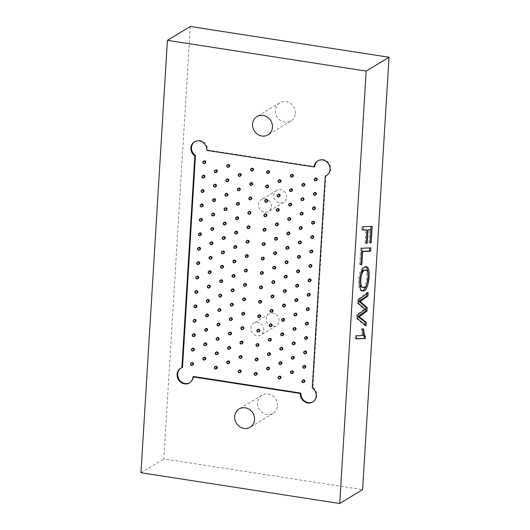 <?xml version="1.0" encoding="UTF-8"?>
<svg xmlns="http://www.w3.org/2000/svg" width="530" height="530" viewBox="0 0 530 530"><rect width="100%" height="100%" fill="white"/><g stroke="black" fill="none" stroke-linecap="round" stroke-linejoin="round"><path stroke-width="0.4" stroke-dasharray="2.65 1.99" d="M263.854 330.077A6.916 6.28 -121.2 0 0 260.634 323.538A6.916 6.28 -121.2 0 0 253.83 323.168A6.916 6.28 -121.2 0 0 250.968 328.083A6.916 6.28 -121.2 0 0 254.181 334.622A6.916 6.28 -121.2 0 0 260.992 334.993A6.916 6.28 -121.2 0 0 263.854 330.077M271.413 206.528A6.916 6.28 -121.2 0 0 268.193 199.995A6.916 6.28 -121.2 0 0 261.389 199.618A6.916 6.28 -121.2 0 0 258.521 204.54A6.916 6.28 -121.2 0 0 261.74 211.073A6.916 6.28 -121.2 0 0 268.544 211.45A6.916 6.28 -121.2 0 0 271.413 206.528M190.283 26.5L163.83 458.914L362.586 489.654M140.967 472.753L163.83 458.914M295.316 113.42A10.66 9.686 -121.2 0 0 290.354 103.337A10.66 9.686 -121.2 0 0 279.853 102.76A10.66 9.686 -121.2 0 0 277.091 116.898A10.66 9.686 -121.2 0 0 290.897 121.006A10.66 9.686 -121.2 0 0 295.316 113.42M277.428 405.814A10.66 9.686 -121.2 0 0 272.466 395.731A10.66 9.686 -121.2 0 0 261.972 395.155A10.66 9.686 -121.2 0 0 259.203 409.292A10.66 9.686 -121.2 0 0 273.016 413.393A10.66 9.686 -121.2 0 0 277.428 405.814M279.098 320.849A6.916 6.28 -121.2 0 0 275.885 314.31A6.916 6.28 -121.2 0 0 269.074 313.939A6.916 6.28 -121.2 0 0 267.286 323.101A6.916 6.28 -121.2 0 0 276.236 325.764A6.916 6.28 -121.2 0 0 279.098 320.849M286.657 197.299A6.916 6.28 -121.2 0 0 283.437 190.767A6.916 6.28 -121.2 0 0 276.633 190.389A6.916 6.28 -121.2 0 0 274.838 199.558A6.916 6.28 -121.2 0 0 283.795 202.221A6.916 6.28 -121.2 0 0 286.657 197.299M366.859 293.587L366.932 292.441L357.465 299.662L357.253 303.167L358.446 303.352M357.465 299.662L358.658 299.848M357.253 303.167L364.09 309.136L365.283 309.321M364.09 309.136L356.544 314.76L357.737 314.946M356.544 314.76L356.326 318.397L357.518 318.583M356.326 318.397L364.905 325.586L366.098 325.771M364.905 325.586L364.951 324.81M366.932 292.441L368.125 292.626M356.286 338.67L355.08 338.723L356.273 338.902M355.08 338.723L355.272 335.623L356.465 335.801M355.272 335.623L363.295 335.51M362.103 335.324L361.341 328.766L362.533 328.951M361.341 328.766L363.56 328.898M362.368 328.713L362.639 330.952M360.89 273.275C359.665 276.733 359.247 280.118 359.651 283.431M362.189 287.333C366.747 289.248 368.867 269.313 364.613 269.909M362.209 290.705L361.599 290.718C356.723 291.606 357.935 269.651 363.242 267.041L365.654 266.742M368.085 274.229L366.839 284.166M361.626 251.366L360.824 264.463M360.639 264.43L359.618 264.483L360.811 264.662M359.618 264.483L360.625 248.066L361.818 248.252M360.625 248.066L370.861 247.874M362.944 229.834L361.738 229.887L362.931 230.073M361.738 229.887L361.937 226.548L363.13 226.734M361.937 226.548L372.179 226.356M370.768 229.709L370.165 242.66M369.98 242.634L368.959 242.667L370.152 242.846M368.959 242.667L369.761 229.556M366.846 229.868L366.217 243.084M366.038 243.058L365.011 243.091L366.203 243.277M365.011 243.091L365.833 229.715M194.768 141.669A8.533 7.751 58.8 0 1 195.073 141.47A8.533 7.751 58.8 0 1 203.467 141.934A8.533 7.751 58.8 0 1 207.435 150.003L206.826 150.368M207.435 150.003L314.767 166.605M318 160.729A8.533 7.751 58.8 0 1 318.298 160.537A8.533 7.751 58.8 0 1 329.349 163.816A8.533 7.751 58.8 0 1 327.136 175.132A8.533 7.751 58.8 0 1 326.825 175.304M325.844 175.741L312.892 387.529L312.283 387.9M312.892 387.529A8.533 7.751 58.8 0 1 313.283 401.634A8.533 7.751 58.8 0 1 312.972 401.806M193.582 376.499A8.533 7.751 58.8 0 1 190.051 382.567A8.533 7.751 58.8 0 1 189.74 382.746M180.915 368.165A8.533 7.751 58.8 0 1 181.22 367.972A8.533 7.751 58.8 0 1 182.506 367.363M269.002 172.985A1.279 1.159 58.8 0 1 267.345 172.495A1.279 1.159 58.8 0 1 267.677 170.799M292.851 176.675A1.279 1.159 58.8 0 1 291.195 176.185A1.279 1.159 58.8 0 1 291.526 174.489M316.702 180.366A1.279 1.159 58.8 0 1 315.045 179.875A1.279 1.159 58.8 0 1 315.377 178.179M268.12 187.401A1.279 1.159 58.8 0 1 266.464 186.911A1.279 1.159 58.8 0 1 266.795 185.208M280.483 182.042A1.279 1.159 58.8 0 1 278.826 181.545A1.279 1.159 58.8 0 1 279.158 179.849M291.97 191.091A1.279 1.159 58.8 0 1 290.314 190.595A1.279 1.159 58.8 0 1 290.645 188.899M304.339 185.725A1.279 1.159 58.8 0 1 302.676 185.235A1.279 1.159 58.8 0 1 303.014 183.539M315.82 194.782A1.279 1.159 58.8 0 1 314.164 194.285A1.279 1.159 58.8 0 1 314.495 192.589M267.239 201.817A1.279 1.159 58.8 0 1 265.583 201.32A1.279 1.159 58.8 0 1 265.914 199.624M279.601 196.451A1.279 1.159 58.8 0 1 277.945 195.961A1.279 1.159 58.8 0 1 278.276 194.265M291.089 205.501A1.279 1.159 58.8 0 1 289.433 205.011A1.279 1.159 58.8 0 1 289.764 203.315M303.452 200.141A1.279 1.159 58.8 0 1 301.795 199.651A1.279 1.159 58.8 0 1 302.127 197.955M314.939 209.191A1.279 1.159 58.8 0 1 313.283 208.701A1.279 1.159 58.8 0 1 313.614 207.005M266.358 216.227A1.279 1.159 58.8 0 1 264.702 215.736A1.279 1.159 58.8 0 1 265.033 214.04M278.72 210.867A1.279 1.159 58.8 0 1 277.064 210.37A1.279 1.159 58.8 0 1 277.395 208.674M290.208 219.917A1.279 1.159 58.8 0 1 288.552 219.427A1.279 1.159 58.8 0 1 288.883 217.731M302.57 214.557A1.279 1.159 58.8 0 1 300.914 214.06A1.279 1.159 58.8 0 1 301.245 212.364M314.058 223.607A1.279 1.159 58.8 0 1 312.402 223.117A1.279 1.159 58.8 0 1 312.733 221.421M265.477 230.643A1.279 1.159 58.8 0 1 263.821 230.152A1.279 1.159 58.8 0 1 264.152 228.45M277.839 225.276A1.279 1.159 58.8 0 1 276.183 224.786A1.279 1.159 58.8 0 1 276.514 223.09M289.327 234.333A1.279 1.159 58.8 0 1 287.671 233.836A1.279 1.159 58.8 0 1 288.002 232.14M301.689 228.967A1.279 1.159 58.8 0 1 300.033 228.476A1.279 1.159 58.8 0 1 300.364 226.78M313.177 238.023A1.279 1.159 58.8 0 1 311.521 237.526A1.279 1.159 58.8 0 1 311.852 235.83M264.596 245.059A1.279 1.159 58.8 0 1 262.933 244.562A1.279 1.159 58.8 0 1 263.271 242.866M276.958 239.692A1.279 1.159 58.8 0 1 275.302 239.202A1.279 1.159 58.8 0 1 275.633 237.506M288.446 248.742A1.279 1.159 58.8 0 1 286.79 248.252A1.279 1.159 58.8 0 1 287.121 246.556M300.808 243.383A1.279 1.159 58.8 0 1 299.152 242.892A1.279 1.159 58.8 0 1 299.483 241.196M312.296 252.432A1.279 1.159 58.8 0 1 310.64 251.942A1.279 1.159 58.8 0 1 310.971 250.246M263.708 259.468A1.279 1.159 58.8 0 1 262.052 258.978A1.279 1.159 58.8 0 1 262.383 257.282M276.077 254.108A1.279 1.159 58.8 0 1 274.421 253.612A1.279 1.159 58.8 0 1 274.752 251.916M287.565 263.158A1.279 1.159 58.8 0 1 285.902 262.668A1.279 1.159 58.8 0 1 286.24 260.972M299.927 257.799A1.279 1.159 58.8 0 1 298.271 257.302A1.279 1.159 58.8 0 1 298.602 255.606M311.415 266.848A1.279 1.159 58.8 0 1 309.758 266.358A1.279 1.159 58.8 0 1 310.09 264.662M262.827 273.884A1.279 1.159 58.8 0 1 261.171 273.387A1.279 1.159 58.8 0 1 261.502 271.691M275.196 268.518A1.279 1.159 58.8 0 1 273.54 268.028A1.279 1.159 58.8 0 1 273.871 266.332M286.684 277.574A1.279 1.159 58.8 0 1 285.021 277.077A1.279 1.159 58.8 0 1 285.359 275.381M299.046 272.208A1.279 1.159 58.8 0 1 297.39 271.718A1.279 1.159 58.8 0 1 297.721 270.022M310.534 281.264A1.279 1.159 58.8 0 1 308.877 280.767A1.279 1.159 58.8 0 1 309.209 279.072M261.946 288.293A1.279 1.159 58.8 0 1 260.29 287.803A1.279 1.159 58.8 0 1 260.621 286.107M274.315 282.934A1.279 1.159 58.8 0 1 272.659 282.444A1.279 1.159 58.8 0 1 272.99 280.748M285.796 291.984A1.279 1.159 58.8 0 1 284.14 291.493A1.279 1.159 58.8 0 1 284.471 289.797M298.165 286.624A1.279 1.159 58.8 0 1 296.508 286.134A1.279 1.159 58.8 0 1 296.84 284.438M309.652 295.674A1.279 1.159 58.8 0 1 307.99 295.183A1.279 1.159 58.8 0 1 308.327 293.488M261.065 302.709A1.279 1.159 58.8 0 1 259.409 302.219A1.279 1.159 58.8 0 1 259.74 300.523M273.434 297.35A1.279 1.159 58.8 0 1 271.777 296.853A1.279 1.159 58.8 0 1 272.109 295.157M284.915 306.4A1.279 1.159 58.8 0 1 283.258 305.909A1.279 1.159 58.8 0 1 283.59 304.213M297.284 301.04A1.279 1.159 58.8 0 1 295.627 300.543A1.279 1.159 58.8 0 1 295.959 298.847M308.765 310.09A1.279 1.159 58.8 0 1 307.108 309.599A1.279 1.159 58.8 0 1 307.44 307.904M260.184 317.125A1.279 1.159 58.8 0 1 258.527 316.629A1.279 1.159 58.8 0 1 258.859 314.933M272.552 311.759A1.279 1.159 58.8 0 1 270.896 311.269A1.279 1.159 58.8 0 1 271.227 309.573M284.034 320.816A1.279 1.159 58.8 0 1 282.377 320.319A1.279 1.159 58.8 0 1 282.709 318.623M296.402 315.449A1.279 1.159 58.8 0 1 294.746 314.959A1.279 1.159 58.8 0 1 295.077 313.263M307.884 324.506A1.279 1.159 58.8 0 1 306.227 324.009A1.279 1.159 58.8 0 1 306.559 322.313M259.302 331.535A1.279 1.159 58.8 0 1 257.646 331.045A1.279 1.159 58.8 0 1 257.977 329.349M271.671 326.175A1.279 1.159 58.8 0 1 270.015 325.685A1.279 1.159 58.8 0 1 270.346 323.989M283.152 335.225A1.279 1.159 58.8 0 1 281.496 334.735A1.279 1.159 58.8 0 1 281.827 333.039M295.521 329.865A1.279 1.159 58.8 0 1 293.865 329.375A1.279 1.159 58.8 0 1 294.196 327.679M307.002 338.915A1.279 1.159 58.8 0 1 305.346 338.425A1.279 1.159 58.8 0 1 305.677 336.729M258.421 345.951A1.279 1.159 58.8 0 1 256.765 345.461A1.279 1.159 58.8 0 1 257.096 343.765M270.79 340.591A1.279 1.159 58.8 0 1 269.134 340.094A1.279 1.159 58.8 0 1 269.465 338.398M282.271 349.641A1.279 1.159 58.8 0 1 280.615 349.151A1.279 1.159 58.8 0 1 280.946 347.455M294.64 344.281A1.279 1.159 58.8 0 1 292.984 343.784A1.279 1.159 58.8 0 1 293.315 342.089M306.121 353.331A1.279 1.159 58.8 0 1 304.465 352.841A1.279 1.159 58.8 0 1 304.796 351.138M257.54 360.367A1.279 1.159 58.8 0 1 255.884 359.87A1.279 1.159 58.8 0 1 256.215 358.174M269.909 355.001A1.279 1.159 58.8 0 1 268.246 354.51A1.279 1.159 58.8 0 1 268.584 352.814M281.39 364.057A1.279 1.159 58.8 0 1 279.734 363.56A1.279 1.159 58.8 0 1 280.065 361.864M293.759 358.691A1.279 1.159 58.8 0 1 292.103 358.2A1.279 1.159 58.8 0 1 292.434 356.505M305.24 367.747A1.279 1.159 58.8 0 1 303.584 367.25A1.279 1.159 58.8 0 1 303.915 365.554M256.659 374.776A1.279 1.159 58.8 0 1 255.003 374.286A1.279 1.159 58.8 0 1 255.334 372.59M269.028 369.417A1.279 1.159 58.8 0 1 267.365 368.926A1.279 1.159 58.8 0 1 267.703 367.23M280.509 378.466A1.279 1.159 58.8 0 1 278.853 377.976A1.279 1.159 58.8 0 1 279.184 376.28M292.878 373.107A1.279 1.159 58.8 0 1 291.222 372.617A1.279 1.159 58.8 0 1 291.553 370.921M304.359 382.156A1.279 1.159 58.8 0 1 302.703 381.666A1.279 1.159 58.8 0 1 303.034 379.97M253.015 170.514A1.279 1.159 58.8 0 1 251.359 170.024A1.279 1.159 58.8 0 1 251.69 168.328M229.165 166.824A1.279 1.159 58.8 0 1 227.509 166.334A1.279 1.159 58.8 0 1 227.84 164.638M205.315 163.134A1.279 1.159 58.8 0 1 203.659 162.644A1.279 1.159 58.8 0 1 203.99 160.948M252.134 184.93A1.279 1.159 58.8 0 1 250.478 184.433A1.279 1.159 58.8 0 1 250.809 182.737M240.653 175.874A1.279 1.159 58.8 0 1 238.997 175.384A1.279 1.159 58.8 0 1 239.328 173.688M228.284 181.24A1.279 1.159 58.8 0 1 226.628 180.743A1.279 1.159 58.8 0 1 226.959 179.047M216.803 172.19A1.279 1.159 58.8 0 1 215.14 171.694A1.279 1.159 58.8 0 1 215.478 169.998M204.434 177.55A1.279 1.159 58.8 0 1 202.778 177.06A1.279 1.159 58.8 0 1 203.109 175.357M251.253 199.34A1.279 1.159 58.8 0 1 249.597 198.849A1.279 1.159 58.8 0 1 249.928 197.153M239.772 190.29A1.279 1.159 58.8 0 1 238.109 189.8A1.279 1.159 58.8 0 1 238.447 188.104M227.403 195.649A1.279 1.159 58.8 0 1 225.747 195.159A1.279 1.159 58.8 0 1 226.078 193.463M215.915 186.6A1.279 1.159 58.8 0 1 214.259 186.109A1.279 1.159 58.8 0 1 214.59 184.413M203.553 191.966A1.279 1.159 58.8 0 1 201.897 191.469A1.279 1.159 58.8 0 1 202.228 189.773M250.372 213.756A1.279 1.159 58.8 0 1 248.716 213.265A1.279 1.159 58.8 0 1 249.047 211.569M238.891 204.706A1.279 1.159 58.8 0 1 237.228 204.209A1.279 1.159 58.8 0 1 237.559 202.513M226.522 210.065A1.279 1.159 58.8 0 1 224.866 209.575A1.279 1.159 58.8 0 1 225.197 207.879M215.034 201.016A1.279 1.159 58.8 0 1 213.378 200.519A1.279 1.159 58.8 0 1 213.709 198.823M202.672 206.375A1.279 1.159 58.8 0 1 201.016 205.885A1.279 1.159 58.8 0 1 201.347 204.189M249.491 228.172A1.279 1.159 58.8 0 1 247.835 227.675A1.279 1.159 58.8 0 1 248.166 225.979M238.003 219.115A1.279 1.159 58.8 0 1 236.347 218.625A1.279 1.159 58.8 0 1 236.678 216.929M225.641 224.481A1.279 1.159 58.8 0 1 223.985 223.985A1.279 1.159 58.8 0 1 224.316 222.289M214.153 215.425A1.279 1.159 58.8 0 1 212.497 214.935A1.279 1.159 58.8 0 1 212.828 213.239M201.791 220.791A1.279 1.159 58.8 0 1 200.135 220.301A1.279 1.159 58.8 0 1 200.466 218.598M248.61 242.581A1.279 1.159 58.8 0 1 246.953 242.091A1.279 1.159 58.8 0 1 247.285 240.395M237.122 233.531A1.279 1.159 58.8 0 1 235.466 233.041A1.279 1.159 58.8 0 1 235.797 231.345M224.76 238.891A1.279 1.159 58.8 0 1 223.103 238.401A1.279 1.159 58.8 0 1 223.435 236.705M213.272 229.841A1.279 1.159 58.8 0 1 211.616 229.351A1.279 1.159 58.8 0 1 211.947 227.655M200.91 235.207A1.279 1.159 58.8 0 1 199.253 234.71A1.279 1.159 58.8 0 1 199.585 233.014M247.729 256.997A1.279 1.159 58.8 0 1 246.072 256.507A1.279 1.159 58.8 0 1 246.404 254.811M236.241 247.947A1.279 1.159 58.8 0 1 234.585 247.45A1.279 1.159 58.8 0 1 234.916 245.754M223.879 253.307A1.279 1.159 58.8 0 1 222.222 252.817A1.279 1.159 58.8 0 1 222.554 251.121M212.391 244.257A1.279 1.159 58.8 0 1 210.735 243.76A1.279 1.159 58.8 0 1 211.066 242.064M200.029 249.617A1.279 1.159 58.8 0 1 198.372 249.126A1.279 1.159 58.8 0 1 198.704 247.43M246.847 271.413A1.279 1.159 58.8 0 1 245.191 270.916A1.279 1.159 58.8 0 1 245.523 269.22M235.36 262.357A1.279 1.159 58.8 0 1 233.703 261.866A1.279 1.159 58.8 0 1 234.035 260.17M222.998 267.723A1.279 1.159 58.8 0 1 221.341 267.226A1.279 1.159 58.8 0 1 221.673 265.53M211.51 258.666A1.279 1.159 58.8 0 1 209.853 258.176A1.279 1.159 58.8 0 1 210.185 256.48M199.148 264.033A1.279 1.159 58.8 0 1 197.485 263.536A1.279 1.159 58.8 0 1 197.823 261.84M245.966 285.822A1.279 1.159 58.8 0 1 244.31 285.332A1.279 1.159 58.8 0 1 244.641 283.636M234.479 276.773A1.279 1.159 58.8 0 1 232.822 276.282A1.279 1.159 58.8 0 1 233.154 274.586M222.116 282.132A1.279 1.159 58.8 0 1 220.453 281.642A1.279 1.159 58.8 0 1 220.791 279.946M210.629 273.082A1.279 1.159 58.8 0 1 208.972 272.592A1.279 1.159 58.8 0 1 209.304 270.896M198.26 278.449A1.279 1.159 58.8 0 1 196.603 277.952A1.279 1.159 58.8 0 1 196.935 276.256M245.085 300.238A1.279 1.159 58.8 0 1 243.429 299.748A1.279 1.159 58.8 0 1 243.76 298.052M233.597 291.189A1.279 1.159 58.8 0 1 231.941 290.692A1.279 1.159 58.8 0 1 232.273 288.996M221.235 296.548A1.279 1.159 58.8 0 1 219.572 296.058A1.279 1.159 58.8 0 1 219.904 294.362M209.748 287.498A1.279 1.159 58.8 0 1 208.091 287.002A1.279 1.159 58.8 0 1 208.423 285.306M197.379 292.858A1.279 1.159 58.8 0 1 195.722 292.368A1.279 1.159 58.8 0 1 196.054 290.672M244.204 314.654A1.279 1.159 58.8 0 1 242.541 314.157A1.279 1.159 58.8 0 1 242.879 312.462M232.716 305.598A1.279 1.159 58.8 0 1 231.06 305.108A1.279 1.159 58.8 0 1 231.391 303.412M220.347 310.964A1.279 1.159 58.8 0 1 218.691 310.467A1.279 1.159 58.8 0 1 219.023 308.771M208.866 301.908A1.279 1.159 58.8 0 1 207.21 301.418A1.279 1.159 58.8 0 1 207.541 299.722M196.498 307.274A1.279 1.159 58.8 0 1 194.841 306.777A1.279 1.159 58.8 0 1 195.173 305.081M243.316 329.064A1.279 1.159 58.8 0 1 241.66 328.573A1.279 1.159 58.8 0 1 241.991 326.877M231.835 320.014A1.279 1.159 58.8 0 1 230.179 319.524A1.279 1.159 58.8 0 1 230.51 317.828M219.466 325.374A1.279 1.159 58.8 0 1 217.81 324.883A1.279 1.159 58.8 0 1 218.141 323.187M207.985 316.324A1.279 1.159 58.8 0 1 206.329 315.834A1.279 1.159 58.8 0 1 206.66 314.138M195.616 321.683A1.279 1.159 58.8 0 1 193.96 321.193A1.279 1.159 58.8 0 1 194.291 319.497M242.435 343.48A1.279 1.159 58.8 0 1 240.779 342.99A1.279 1.159 58.8 0 1 241.11 341.287M230.954 334.43A1.279 1.159 58.8 0 1 229.298 333.933A1.279 1.159 58.8 0 1 229.629 332.237M218.585 339.79A1.279 1.159 58.8 0 1 216.929 339.299A1.279 1.159 58.8 0 1 217.26 337.603M207.104 330.74A1.279 1.159 58.8 0 1 205.448 330.243A1.279 1.159 58.8 0 1 205.779 328.547M194.735 336.099A1.279 1.159 58.8 0 1 193.079 335.609A1.279 1.159 58.8 0 1 193.41 333.913M241.554 357.896A1.279 1.159 58.8 0 1 239.898 357.399A1.279 1.159 58.8 0 1 240.229 355.703M230.073 348.839A1.279 1.159 58.8 0 1 228.417 348.349A1.279 1.159 58.8 0 1 228.748 346.653M217.704 354.206A1.279 1.159 58.8 0 1 216.048 353.709A1.279 1.159 58.8 0 1 216.379 352.013M206.223 345.149A1.279 1.159 58.8 0 1 204.567 344.659A1.279 1.159 58.8 0 1 204.898 342.963M193.854 350.516A1.279 1.159 58.8 0 1 192.198 350.019A1.279 1.159 58.8 0 1 192.529 348.323M240.673 372.305A1.279 1.159 58.8 0 1 239.017 371.815A1.279 1.159 58.8 0 1 239.348 370.119M229.192 363.255A1.279 1.159 58.8 0 1 227.536 362.765A1.279 1.159 58.8 0 1 227.867 361.069M216.823 368.615A1.279 1.159 58.8 0 1 215.167 368.125A1.279 1.159 58.8 0 1 215.498 366.429M205.342 359.565A1.279 1.159 58.8 0 1 203.686 359.075A1.279 1.159 58.8 0 1 204.017 357.379M192.973 364.925A1.279 1.159 58.8 0 1 191.317 364.435A1.279 1.159 58.8 0 1 191.648 362.739M269.074 313.939L253.83 323.168M276.236 325.764L260.992 334.993M276.633 190.389L261.389 199.618M283.795 202.221L268.544 211.45M261.972 395.155L239.103 408.994M273.016 413.393L250.147 427.24M279.853 102.76L256.984 116.607M290.897 121.006L268.028 134.845M365.077 266.55L366.27 266.736M361.599 290.718L362.792 290.904M318.298 160.537L317.689 160.901M327.136 175.132L326.526 175.496M313.283 401.634L312.667 401.998M181.22 367.972L180.604 368.343M190.051 382.567L189.442 382.938M195.073 141.47L194.464 141.841"/><path stroke-width="0.79" d="M361.831 264.616L360.811 264.662L361.818 248.252L370.861 247.874L370.656 251.207L362.633 251.558L361.831 264.616L360.824 264.463M339.717 503.5L362.586 489.654L389.033 57.247L190.283 26.5L167.414 40.346L140.967 472.753L339.717 503.5L366.17 71.086L389.033 57.247M358.446 303.352L365.283 309.321L357.737 314.946L357.518 318.583L366.098 325.771L366.309 322.313L359.188 316.841L366.999 311.057L367.21 307.619L360.208 301.524L367.913 296.078L368.125 292.626L358.658 299.848L358.446 303.352M365.342 338.511L356.273 338.902L356.465 335.801L363.295 335.51L362.533 328.951L363.56 328.898C363.865 332.409 364.494 335.006 365.455 336.702L365.342 338.511L356.286 338.67M364.435 267.226L366.27 266.736C371.735 266.199 368.953 292.878 362.792 290.904C357.916 291.791 359.128 269.836 364.435 267.226M367.025 229.901L362.931 230.073L363.13 226.734L372.179 226.356L371.172 242.819L370.152 242.846L370.954 229.742L368.045 229.861L367.23 243.244L366.203 243.277L367.025 229.901L362.944 229.834M366.17 71.086L167.414 40.346M194.848 155.939A8.533 7.751 58.8 0 1 194.464 141.841A8.533 7.751 58.8 0 1 202.857 142.305A8.533 7.751 58.8 0 1 206.826 150.368L314.157 166.97A8.533 7.751 58.8 0 1 317.689 160.901A8.533 7.751 58.8 0 1 328.739 164.187A8.533 7.751 58.8 0 1 326.526 175.496A8.533 7.751 58.8 0 1 325.235 176.112L312.283 387.9A8.533 7.751 58.8 0 1 312.667 401.998A8.533 7.751 58.8 0 1 304.273 401.541A8.533 7.751 58.8 0 1 300.305 393.472L192.973 376.87A8.533 7.751 58.8 0 1 189.442 382.938A8.533 7.751 58.8 0 1 178.398 379.652A8.533 7.751 58.8 0 1 180.604 368.343A8.533 7.751 58.8 0 1 181.896 367.734L194.848 155.939L195.457 155.575A8.533 7.751 58.8 0 1 194.768 141.669M261.88 136.018A10.66 9.686 -121.2 0 0 268.028 134.845A10.66 9.686 -121.2 0 0 272.447 127.26A10.66 9.686 -121.2 0 0 267.484 117.183A10.66 9.686 -121.2 0 0 256.984 116.607A10.66 9.686 -121.2 0 0 252.889 127.558A10.66 9.686 -121.2 0 0 261.88 136.018M243.992 428.412A10.66 9.686 -121.2 0 0 250.147 427.24A10.66 9.686 -121.2 0 0 254.559 419.654A10.66 9.686 -121.2 0 0 249.597 409.577A10.66 9.686 -121.2 0 0 239.103 408.994A10.66 9.686 -121.2 0 0 235.009 419.952A10.66 9.686 -121.2 0 0 243.992 428.412M364.951 324.81L365.117 322.127L366.309 322.313M365.117 322.127L357.995 316.655L359.188 316.841M357.995 316.655L365.806 310.871L366.999 311.057M365.806 310.871L366.018 307.44L367.21 307.619M366.018 307.44L359.015 301.338L360.208 301.524M359.015 301.338L366.72 295.892L367.913 296.078M366.72 295.892L366.859 293.587M362.639 330.952L363.726 335.596L364.262 336.523L365.455 336.702M364.262 336.523L364.15 338.325M365.806 270.095L364.17 270.532C360.102 272.705 359.565 288.684 363.255 287.505C367.853 289.771 370.125 269.538 365.806 270.095L362.977 270.346L360.89 273.275M359.651 283.431C360.055 285.849 360.857 287.147 362.063 287.32L362.189 287.333M365.654 266.742C367.091 267.564 367.9 270.061 368.085 274.229M366.839 284.166C365.654 288.075 364.11 290.255 362.209 290.705M369.655 247.921L369.463 251.021L370.656 251.207M369.463 251.021L361.626 251.366M361.626 251.406L362.633 251.558M370.974 226.409L370.768 229.709M370.165 242.66L371.172 242.819M368.045 229.861L370.954 229.742M366.217 243.084L367.23 243.244M318 160.729A8.533 7.751 58.8 0 0 314.767 166.605L314.157 166.97M326.825 175.304A8.533 7.751 58.8 0 1 325.844 175.741L325.235 176.112M312.972 401.806A8.533 7.751 58.8 0 1 304.724 401.058A8.533 7.751 58.8 0 1 300.914 393.101L300.305 393.472M300.914 393.101L193.582 376.499L192.973 376.87M195.457 155.575L182.506 367.363L181.896 367.734M189.74 382.746A8.533 7.751 58.8 0 1 179.007 379.288A8.533 7.751 58.8 0 1 180.915 368.165M267.067 171.17L267.677 170.799A1.279 1.159 58.8 0 1 269.492 171.674A1.279 1.159 58.8 0 1 269.002 172.985L268.392 173.356A1.279 1.159 58.8 0 1 266.736 172.866A1.279 1.159 58.8 0 1 267.802 171.024A1.279 1.159 58.8 0 1 268.392 173.356M290.917 174.854L291.526 174.489A1.279 1.159 58.8 0 1 293.342 175.364A1.279 1.159 58.8 0 1 292.851 176.675L292.242 177.047A1.279 1.159 58.8 0 1 290.586 176.55A1.279 1.159 58.8 0 1 291.652 174.715A1.279 1.159 58.8 0 1 292.242 177.047M314.767 178.544L315.377 178.179A1.279 1.159 58.8 0 1 317.192 179.054A1.279 1.159 58.8 0 1 316.702 180.366L316.092 180.737A1.279 1.159 58.8 0 1 314.436 180.24A1.279 1.159 58.8 0 1 315.502 178.405A1.279 1.159 58.8 0 1 316.092 180.737M266.186 185.579L266.795 185.208A1.279 1.159 58.8 0 1 268.611 186.083A1.279 1.159 58.8 0 1 268.12 187.401L267.511 187.772A1.279 1.159 58.8 0 1 265.855 187.275A1.279 1.159 58.8 0 1 266.921 185.44A1.279 1.159 58.8 0 1 267.511 187.772M278.548 180.22L279.158 179.849A1.279 1.159 58.8 0 1 280.979 180.723A1.279 1.159 58.8 0 1 280.483 182.042L279.873 182.406A1.279 1.159 58.8 0 1 278.217 181.916A1.279 1.159 58.8 0 1 279.29 180.081A1.279 1.159 58.8 0 1 279.873 182.406M290.036 189.27L290.645 188.899A1.279 1.159 58.8 0 1 292.461 189.773A1.279 1.159 58.8 0 1 291.97 191.091L291.361 191.463A1.279 1.159 58.8 0 1 289.705 190.966A1.279 1.159 58.8 0 1 290.771 189.131A1.279 1.159 58.8 0 1 291.361 191.463M302.398 183.91L303.014 183.539A1.279 1.159 58.8 0 1 304.829 184.413A1.279 1.159 58.8 0 1 304.339 185.725L303.723 186.096A1.279 1.159 58.8 0 1 302.067 185.606A1.279 1.159 58.8 0 1 303.14 183.764A1.279 1.159 58.8 0 1 303.723 186.096M313.886 192.96L314.495 192.589A1.279 1.159 58.8 0 1 316.311 193.463A1.279 1.159 58.8 0 1 315.82 194.782L315.211 195.146A1.279 1.159 58.8 0 1 313.555 194.656A1.279 1.159 58.8 0 1 314.621 192.821A1.279 1.159 58.8 0 1 315.211 195.146M265.305 199.995L265.914 199.624A1.279 1.159 58.8 0 1 267.729 200.499A1.279 1.159 58.8 0 1 267.239 201.817L266.63 202.182A1.279 1.159 58.8 0 1 264.974 201.691A1.279 1.159 58.8 0 1 266.04 199.856A1.279 1.159 58.8 0 1 266.63 202.182M277.667 194.629L278.276 194.265A1.279 1.159 58.8 0 1 280.098 195.139A1.279 1.159 58.8 0 1 279.601 196.451L278.992 196.822A1.279 1.159 58.8 0 1 277.336 196.332A1.279 1.159 58.8 0 1 278.409 194.49A1.279 1.159 58.8 0 1 278.992 196.822M289.155 203.686L289.764 203.315A1.279 1.159 58.8 0 1 291.579 204.189A1.279 1.159 58.8 0 1 291.089 205.501L290.48 205.872A1.279 1.159 58.8 0 1 288.823 205.382A1.279 1.159 58.8 0 1 289.89 203.54A1.279 1.159 58.8 0 1 290.48 205.872M301.517 198.319L302.127 197.955A1.279 1.159 58.8 0 1 303.948 198.829A1.279 1.159 58.8 0 1 303.452 200.141L302.842 200.512A1.279 1.159 58.8 0 1 301.186 200.015A1.279 1.159 58.8 0 1 302.259 198.18A1.279 1.159 58.8 0 1 302.842 200.512M313.005 207.376L313.614 207.005A1.279 1.159 58.8 0 1 315.43 207.879A1.279 1.159 58.8 0 1 314.939 209.191L314.33 209.562A1.279 1.159 58.8 0 1 312.673 209.072A1.279 1.159 58.8 0 1 313.74 207.23A1.279 1.159 58.8 0 1 314.33 209.562M264.424 214.405L265.033 214.04A1.279 1.159 58.8 0 1 266.848 214.915A1.279 1.159 58.8 0 1 266.358 216.227L265.749 216.598A1.279 1.159 58.8 0 1 264.092 216.107A1.279 1.159 58.8 0 1 265.159 214.266A1.279 1.159 58.8 0 1 265.749 216.598M276.786 209.045L277.395 208.674A1.279 1.159 58.8 0 1 279.211 209.549A1.279 1.159 58.8 0 1 278.72 210.867L278.111 211.238A1.279 1.159 58.8 0 1 276.455 210.741A1.279 1.159 58.8 0 1 277.528 208.906A1.279 1.159 58.8 0 1 278.111 211.238M288.274 218.095L288.883 217.731A1.279 1.159 58.8 0 1 290.698 218.605A1.279 1.159 58.8 0 1 290.208 219.917L289.599 220.288A1.279 1.159 58.8 0 1 287.942 219.791A1.279 1.159 58.8 0 1 289.009 217.956A1.279 1.159 58.8 0 1 289.599 220.288M300.636 212.735L301.245 212.364A1.279 1.159 58.8 0 1 303.067 213.239A1.279 1.159 58.8 0 1 302.57 214.557L301.961 214.922A1.279 1.159 58.8 0 1 300.305 214.431A1.279 1.159 58.8 0 1 301.378 212.596A1.279 1.159 58.8 0 1 301.961 214.922M312.124 221.785L312.733 221.421A1.279 1.159 58.8 0 1 314.548 222.295A1.279 1.159 58.8 0 1 314.058 223.607L313.449 223.978A1.279 1.159 58.8 0 1 311.792 223.481A1.279 1.159 58.8 0 1 312.859 221.646A1.279 1.159 58.8 0 1 313.449 223.978M263.543 228.821L264.152 228.45A1.279 1.159 58.8 0 1 265.967 229.324A1.279 1.159 58.8 0 1 265.477 230.643L264.868 231.014A1.279 1.159 58.8 0 1 263.205 230.517A1.279 1.159 58.8 0 1 264.278 228.682A1.279 1.159 58.8 0 1 264.868 231.014M275.905 223.461L276.514 223.09A1.279 1.159 58.8 0 1 278.329 223.965A1.279 1.159 58.8 0 1 277.839 225.276L277.23 225.648A1.279 1.159 58.8 0 1 275.573 225.157A1.279 1.159 58.8 0 1 276.647 223.315A1.279 1.159 58.8 0 1 277.23 225.648M287.392 232.511L288.002 232.14A1.279 1.159 58.8 0 1 289.817 233.014A1.279 1.159 58.8 0 1 289.327 234.333L288.717 234.697A1.279 1.159 58.8 0 1 287.061 234.207A1.279 1.159 58.8 0 1 288.128 232.372A1.279 1.159 58.8 0 1 288.717 234.697M299.755 227.151L300.364 226.78A1.279 1.159 58.8 0 1 302.186 227.655A1.279 1.159 58.8 0 1 301.689 228.967L301.08 229.338A1.279 1.159 58.8 0 1 299.423 228.847A1.279 1.159 58.8 0 1 300.497 227.006A1.279 1.159 58.8 0 1 301.08 229.338M311.243 236.201L311.852 235.83A1.279 1.159 58.8 0 1 313.667 236.705A1.279 1.159 58.8 0 1 313.177 238.023L312.567 238.387A1.279 1.159 58.8 0 1 310.911 237.897A1.279 1.159 58.8 0 1 311.978 236.062A1.279 1.159 58.8 0 1 312.567 238.387M262.655 243.237L263.271 242.866A1.279 1.159 58.8 0 1 265.086 243.74A1.279 1.159 58.8 0 1 264.596 245.059L263.986 245.423A1.279 1.159 58.8 0 1 262.323 244.933A1.279 1.159 58.8 0 1 263.397 243.098A1.279 1.159 58.8 0 1 263.986 245.423M275.024 237.871L275.633 237.506A1.279 1.159 58.8 0 1 277.448 238.381A1.279 1.159 58.8 0 1 276.958 239.692L276.349 240.064A1.279 1.159 58.8 0 1 274.692 239.567A1.279 1.159 58.8 0 1 275.759 237.731A1.279 1.159 58.8 0 1 276.349 240.064M286.511 246.927L287.121 246.556A1.279 1.159 58.8 0 1 288.936 247.43A1.279 1.159 58.8 0 1 288.446 248.742L287.836 249.113A1.279 1.159 58.8 0 1 286.18 248.623A1.279 1.159 58.8 0 1 287.247 246.781A1.279 1.159 58.8 0 1 287.836 249.113M298.874 241.561L299.483 241.196A1.279 1.159 58.8 0 1 301.298 242.071A1.279 1.159 58.8 0 1 300.808 243.383L300.199 243.754A1.279 1.159 58.8 0 1 298.542 243.257A1.279 1.159 58.8 0 1 299.616 241.422A1.279 1.159 58.8 0 1 300.199 243.754M310.361 250.617L310.971 250.246A1.279 1.159 58.8 0 1 312.786 251.121A1.279 1.159 58.8 0 1 312.296 252.432L311.686 252.803A1.279 1.159 58.8 0 1 310.03 252.313A1.279 1.159 58.8 0 1 311.097 250.471A1.279 1.159 58.8 0 1 311.686 252.803M261.774 257.646L262.383 257.282A1.279 1.159 58.8 0 1 264.205 258.156A1.279 1.159 58.8 0 1 263.708 259.468L263.099 259.839A1.279 1.159 58.8 0 1 261.442 259.349A1.279 1.159 58.8 0 1 262.516 257.507A1.279 1.159 58.8 0 1 263.099 259.839M274.142 252.287L274.752 251.916A1.279 1.159 58.8 0 1 276.567 252.79A1.279 1.159 58.8 0 1 276.077 254.108L275.467 254.48A1.279 1.159 58.8 0 1 273.811 253.983A1.279 1.159 58.8 0 1 274.878 252.148A1.279 1.159 58.8 0 1 275.467 254.48M285.63 261.336L286.24 260.972A1.279 1.159 58.8 0 1 288.055 261.846A1.279 1.159 58.8 0 1 287.565 263.158L286.955 263.529A1.279 1.159 58.8 0 1 285.292 263.032A1.279 1.159 58.8 0 1 286.366 261.197A1.279 1.159 58.8 0 1 286.955 263.529M297.993 255.977L298.602 255.606A1.279 1.159 58.8 0 1 300.417 256.48A1.279 1.159 58.8 0 1 299.927 257.799L299.317 258.163A1.279 1.159 58.8 0 1 297.661 257.673A1.279 1.159 58.8 0 1 298.735 255.838A1.279 1.159 58.8 0 1 299.317 258.163M309.48 265.026L310.09 264.662A1.279 1.159 58.8 0 1 311.905 265.53A1.279 1.159 58.8 0 1 311.415 266.848L310.805 267.219A1.279 1.159 58.8 0 1 309.149 266.723A1.279 1.159 58.8 0 1 310.216 264.887A1.279 1.159 58.8 0 1 310.805 267.219M260.892 272.062L261.502 271.691A1.279 1.159 58.8 0 1 263.324 272.566A1.279 1.159 58.8 0 1 262.827 273.884L262.217 274.255A1.279 1.159 58.8 0 1 260.561 273.758A1.279 1.159 58.8 0 1 261.635 271.923A1.279 1.159 58.8 0 1 262.217 274.255M273.261 266.703L273.871 266.332A1.279 1.159 58.8 0 1 275.686 267.206A1.279 1.159 58.8 0 1 275.196 268.518L274.586 268.889A1.279 1.159 58.8 0 1 272.93 268.399A1.279 1.159 58.8 0 1 273.997 266.557A1.279 1.159 58.8 0 1 274.586 268.889M284.743 275.752L285.359 275.381A1.279 1.159 58.8 0 1 287.174 276.256A1.279 1.159 58.8 0 1 286.684 277.574L286.067 277.939A1.279 1.159 58.8 0 1 284.411 277.448A1.279 1.159 58.8 0 1 285.485 275.613A1.279 1.159 58.8 0 1 286.067 277.939M297.111 270.393L297.721 270.022A1.279 1.159 58.8 0 1 299.536 270.896A1.279 1.159 58.8 0 1 299.046 272.208L298.436 272.579A1.279 1.159 58.8 0 1 296.78 272.089A1.279 1.159 58.8 0 1 297.847 270.247A1.279 1.159 58.8 0 1 298.436 272.579M308.599 279.442L309.209 279.072A1.279 1.159 58.8 0 1 311.024 279.946A1.279 1.159 58.8 0 1 310.534 281.264L309.924 281.629A1.279 1.159 58.8 0 1 308.261 281.139A1.279 1.159 58.8 0 1 309.334 279.303A1.279 1.159 58.8 0 1 309.924 281.629M260.011 286.478L260.621 286.107A1.279 1.159 58.8 0 1 262.443 286.982A1.279 1.159 58.8 0 1 261.946 288.293L261.336 288.665A1.279 1.159 58.8 0 1 259.68 288.174A1.279 1.159 58.8 0 1 260.753 286.339A1.279 1.159 58.8 0 1 261.336 288.665M272.38 281.112L272.99 280.748A1.279 1.159 58.8 0 1 274.805 281.622A1.279 1.159 58.8 0 1 274.315 282.934L273.705 283.305A1.279 1.159 58.8 0 1 272.049 282.808A1.279 1.159 58.8 0 1 273.116 280.973A1.279 1.159 58.8 0 1 273.705 283.305M283.861 290.168L284.471 289.797A1.279 1.159 58.8 0 1 286.293 290.672A1.279 1.159 58.8 0 1 285.796 291.984L285.186 292.355A1.279 1.159 58.8 0 1 283.53 291.864A1.279 1.159 58.8 0 1 284.603 290.023A1.279 1.159 58.8 0 1 285.186 292.355M296.23 284.802L296.84 284.438A1.279 1.159 58.8 0 1 298.655 285.312A1.279 1.159 58.8 0 1 298.165 286.624L297.555 286.995A1.279 1.159 58.8 0 1 295.899 286.498A1.279 1.159 58.8 0 1 296.966 284.663A1.279 1.159 58.8 0 1 297.555 286.995M307.711 293.858L308.327 293.488A1.279 1.159 58.8 0 1 310.143 294.362A1.279 1.159 58.8 0 1 309.652 295.674L309.043 296.045A1.279 1.159 58.8 0 1 307.38 295.555A1.279 1.159 58.8 0 1 308.453 293.713A1.279 1.159 58.8 0 1 309.043 296.045M259.13 300.888L259.74 300.523A1.279 1.159 58.8 0 1 261.555 301.398A1.279 1.159 58.8 0 1 261.065 302.709L260.455 303.081A1.279 1.159 58.8 0 1 258.799 302.59A1.279 1.159 58.8 0 1 259.872 300.748A1.279 1.159 58.8 0 1 260.455 303.081M271.499 295.528L272.109 295.157A1.279 1.159 58.8 0 1 273.924 296.031A1.279 1.159 58.8 0 1 273.434 297.35L272.824 297.714A1.279 1.159 58.8 0 1 271.168 297.224A1.279 1.159 58.8 0 1 272.235 295.389A1.279 1.159 58.8 0 1 272.824 297.714M282.98 304.578L283.59 304.213A1.279 1.159 58.8 0 1 285.412 305.088A1.279 1.159 58.8 0 1 284.915 306.4L284.305 306.771A1.279 1.159 58.8 0 1 282.649 306.274A1.279 1.159 58.8 0 1 283.722 304.439A1.279 1.159 58.8 0 1 284.305 306.771M295.349 299.218L295.959 298.847A1.279 1.159 58.8 0 1 297.774 299.722A1.279 1.159 58.8 0 1 297.284 301.04L296.674 301.404A1.279 1.159 58.8 0 1 295.018 300.914A1.279 1.159 58.8 0 1 296.084 299.079A1.279 1.159 58.8 0 1 296.674 301.404M306.83 308.268L307.44 307.904A1.279 1.159 58.8 0 1 309.262 308.771A1.279 1.159 58.8 0 1 308.765 310.09L308.155 310.461A1.279 1.159 58.8 0 1 306.499 309.964A1.279 1.159 58.8 0 1 307.572 308.129A1.279 1.159 58.8 0 1 308.155 310.461M258.249 315.304L258.859 314.933A1.279 1.159 58.8 0 1 260.674 315.807A1.279 1.159 58.8 0 1 260.184 317.125L259.574 317.496A1.279 1.159 58.8 0 1 257.918 317A1.279 1.159 58.8 0 1 258.991 315.165A1.279 1.159 58.8 0 1 259.574 317.496M270.618 309.944L271.227 309.573A1.279 1.159 58.8 0 1 273.043 310.447A1.279 1.159 58.8 0 1 272.552 311.759L271.943 312.13A1.279 1.159 58.8 0 1 270.287 311.64A1.279 1.159 58.8 0 1 271.353 309.798A1.279 1.159 58.8 0 1 271.943 312.13M282.099 318.994L282.709 318.623A1.279 1.159 58.8 0 1 284.531 319.497A1.279 1.159 58.8 0 1 284.034 320.816L283.424 321.18A1.279 1.159 58.8 0 1 281.768 320.69A1.279 1.159 58.8 0 1 282.841 318.855A1.279 1.159 58.8 0 1 283.424 321.18M294.468 313.634L295.077 313.263A1.279 1.159 58.8 0 1 296.893 314.138A1.279 1.159 58.8 0 1 296.402 315.449L295.793 315.82A1.279 1.159 58.8 0 1 294.137 315.33A1.279 1.159 58.8 0 1 295.203 313.488A1.279 1.159 58.8 0 1 295.793 315.82M305.949 322.684L306.559 322.313A1.279 1.159 58.8 0 1 308.38 323.187A1.279 1.159 58.8 0 1 307.884 324.506L307.274 324.87A1.279 1.159 58.8 0 1 305.618 324.38A1.279 1.159 58.8 0 1 306.691 322.545A1.279 1.159 58.8 0 1 307.274 324.87M257.368 329.72L257.977 329.349A1.279 1.159 58.8 0 1 259.793 330.223A1.279 1.159 58.8 0 1 259.302 331.535L258.693 331.906A1.279 1.159 58.8 0 1 257.037 331.416A1.279 1.159 58.8 0 1 258.103 329.574A1.279 1.159 58.8 0 1 258.693 331.906M269.737 324.353L270.346 323.989A1.279 1.159 58.8 0 1 272.162 324.863A1.279 1.159 58.8 0 1 271.671 326.175L271.062 326.546A1.279 1.159 58.8 0 1 269.406 326.049A1.279 1.159 58.8 0 1 270.472 324.214A1.279 1.159 58.8 0 1 271.062 326.546M281.218 333.41L281.827 333.039A1.279 1.159 58.8 0 1 283.643 333.913A1.279 1.159 58.8 0 1 283.152 335.225L282.543 335.596A1.279 1.159 58.8 0 1 280.887 335.106A1.279 1.159 58.8 0 1 281.96 333.264A1.279 1.159 58.8 0 1 282.543 335.596M293.587 328.043L294.196 327.679A1.279 1.159 58.8 0 1 296.012 328.554A1.279 1.159 58.8 0 1 295.521 329.865L294.912 330.236A1.279 1.159 58.8 0 1 293.256 329.74A1.279 1.159 58.8 0 1 294.322 327.904A1.279 1.159 58.8 0 1 294.912 330.236M305.068 337.1L305.677 336.729A1.279 1.159 58.8 0 1 307.499 337.603A1.279 1.159 58.8 0 1 307.002 338.915L306.393 339.286A1.279 1.159 58.8 0 1 304.737 338.796A1.279 1.159 58.8 0 1 305.81 336.954A1.279 1.159 58.8 0 1 306.393 339.286M256.487 344.129L257.096 343.765A1.279 1.159 58.8 0 1 258.912 344.639A1.279 1.159 58.8 0 1 258.421 345.951L257.812 346.322A1.279 1.159 58.8 0 1 256.156 345.825A1.279 1.159 58.8 0 1 257.222 343.99A1.279 1.159 58.8 0 1 257.812 346.322M268.856 338.769L269.465 338.398A1.279 1.159 58.8 0 1 271.281 339.273A1.279 1.159 58.8 0 1 270.79 340.591L270.181 340.956A1.279 1.159 58.8 0 1 268.524 340.465A1.279 1.159 58.8 0 1 269.591 338.63A1.279 1.159 58.8 0 1 270.181 340.956M280.337 347.819L280.946 347.455A1.279 1.159 58.8 0 1 282.762 348.329A1.279 1.159 58.8 0 1 282.271 349.641L281.662 350.012A1.279 1.159 58.8 0 1 280.006 349.515A1.279 1.159 58.8 0 1 281.079 347.68A1.279 1.159 58.8 0 1 281.662 350.012M292.706 342.459L293.315 342.089A1.279 1.159 58.8 0 1 295.13 342.963A1.279 1.159 58.8 0 1 294.64 344.281L294.031 344.646A1.279 1.159 58.8 0 1 292.375 344.156A1.279 1.159 58.8 0 1 293.441 342.32A1.279 1.159 58.8 0 1 294.031 344.646M304.187 351.509L304.796 351.138A1.279 1.159 58.8 0 1 306.612 352.013A1.279 1.159 58.8 0 1 306.121 353.331L305.512 353.702A1.279 1.159 58.8 0 1 303.856 353.205A1.279 1.159 58.8 0 1 304.929 351.37A1.279 1.159 58.8 0 1 305.512 353.702M255.606 358.545L256.215 358.174A1.279 1.159 58.8 0 1 258.031 359.048A1.279 1.159 58.8 0 1 257.54 360.367L256.931 360.738A1.279 1.159 58.8 0 1 255.274 360.241A1.279 1.159 58.8 0 1 256.341 358.406A1.279 1.159 58.8 0 1 256.931 360.738M267.975 353.185L268.584 352.814A1.279 1.159 58.8 0 1 270.399 353.689A1.279 1.159 58.8 0 1 269.909 355.001L269.3 355.372A1.279 1.159 58.8 0 1 267.637 354.881A1.279 1.159 58.8 0 1 268.71 353.04A1.279 1.159 58.8 0 1 269.3 355.372M279.456 362.235L280.065 361.864A1.279 1.159 58.8 0 1 281.88 362.739A1.279 1.159 58.8 0 1 281.39 364.057L280.781 364.421A1.279 1.159 58.8 0 1 279.125 363.931A1.279 1.159 58.8 0 1 280.191 362.096A1.279 1.159 58.8 0 1 280.781 364.421M291.825 356.875L292.434 356.505A1.279 1.159 58.8 0 1 294.249 357.379A1.279 1.159 58.8 0 1 293.759 358.691L293.15 359.062A1.279 1.159 58.8 0 1 291.493 358.572A1.279 1.159 58.8 0 1 292.56 356.73A1.279 1.159 58.8 0 1 293.15 359.062M303.306 365.925L303.915 365.554A1.279 1.159 58.8 0 1 305.731 366.429A1.279 1.159 58.8 0 1 305.24 367.747L304.631 368.111A1.279 1.159 58.8 0 1 302.974 367.621A1.279 1.159 58.8 0 1 304.048 365.786A1.279 1.159 58.8 0 1 304.631 368.111M254.725 372.961L255.334 372.59A1.279 1.159 58.8 0 1 257.149 373.464A1.279 1.159 58.8 0 1 256.659 374.776L256.05 375.147A1.279 1.159 58.8 0 1 254.393 374.657A1.279 1.159 58.8 0 1 255.46 372.815A1.279 1.159 58.8 0 1 256.05 375.147M267.087 367.595L267.703 367.23A1.279 1.159 58.8 0 1 269.518 368.105A1.279 1.159 58.8 0 1 269.028 369.417L268.412 369.788A1.279 1.159 58.8 0 1 266.756 369.291A1.279 1.159 58.8 0 1 267.829 367.456A1.279 1.159 58.8 0 1 268.412 369.788M278.575 376.651L279.184 376.28A1.279 1.159 58.8 0 1 280.999 377.155A1.279 1.159 58.8 0 1 280.509 378.466L279.9 378.837A1.279 1.159 58.8 0 1 278.243 378.347A1.279 1.159 58.8 0 1 279.31 376.505A1.279 1.159 58.8 0 1 279.9 378.837M290.944 371.285L291.553 370.921A1.279 1.159 58.8 0 1 293.368 371.788A1.279 1.159 58.8 0 1 292.878 373.107L292.269 373.478A1.279 1.159 58.8 0 1 290.606 372.981A1.279 1.159 58.8 0 1 291.679 371.146A1.279 1.159 58.8 0 1 292.269 373.478M302.425 380.341L303.034 379.97A1.279 1.159 58.8 0 1 304.849 380.845A1.279 1.159 58.8 0 1 304.359 382.156L303.75 382.527A1.279 1.159 58.8 0 1 302.093 382.037A1.279 1.159 58.8 0 1 303.16 380.195A1.279 1.159 58.8 0 1 303.75 382.527M251.081 168.692L251.69 168.328A1.279 1.159 58.8 0 1 253.506 169.202A1.279 1.159 58.8 0 1 253.015 170.514L252.406 170.885A1.279 1.159 58.8 0 1 250.75 170.388A1.279 1.159 58.8 0 1 251.823 168.553A1.279 1.159 58.8 0 1 252.406 170.885M227.231 165.002L227.84 164.638A1.279 1.159 58.8 0 1 229.656 165.512A1.279 1.159 58.8 0 1 229.165 166.824L228.556 167.195A1.279 1.159 58.8 0 1 226.9 166.698A1.279 1.159 58.8 0 1 227.966 164.863A1.279 1.159 58.8 0 1 228.556 167.195M203.381 161.319L203.99 160.948A1.279 1.159 58.8 0 1 205.806 161.822A1.279 1.159 58.8 0 1 205.315 163.134L204.706 163.505A1.279 1.159 58.8 0 1 203.05 163.015A1.279 1.159 58.8 0 1 204.116 161.173A1.279 1.159 58.8 0 1 204.706 163.505M250.2 183.108L250.809 182.737A1.279 1.159 58.8 0 1 252.624 183.612A1.279 1.159 58.8 0 1 252.134 184.93L251.525 185.295A1.279 1.159 58.8 0 1 249.869 184.804A1.279 1.159 58.8 0 1 250.942 182.969A1.279 1.159 58.8 0 1 251.525 185.295M238.719 174.059L239.328 173.688A1.279 1.159 58.8 0 1 241.143 174.562A1.279 1.159 58.8 0 1 240.653 175.874L240.044 176.245A1.279 1.159 58.8 0 1 238.381 175.755A1.279 1.159 58.8 0 1 239.454 173.913A1.279 1.159 58.8 0 1 240.044 176.245M226.35 179.418L226.959 179.047A1.279 1.159 58.8 0 1 228.774 179.922A1.279 1.159 58.8 0 1 228.284 181.24L227.675 181.611A1.279 1.159 58.8 0 1 226.019 181.114A1.279 1.159 58.8 0 1 227.085 179.279A1.279 1.159 58.8 0 1 227.675 181.611M214.862 170.369L215.478 169.998A1.279 1.159 58.8 0 1 217.293 170.872A1.279 1.159 58.8 0 1 216.803 172.19L216.187 172.555A1.279 1.159 58.8 0 1 214.531 172.065A1.279 1.159 58.8 0 1 215.604 170.229A1.279 1.159 58.8 0 1 216.187 172.555M202.5 175.728L203.109 175.357A1.279 1.159 58.8 0 1 204.924 176.232A1.279 1.159 58.8 0 1 204.434 177.55L203.825 177.921A1.279 1.159 58.8 0 1 202.169 177.424A1.279 1.159 58.8 0 1 203.235 175.589A1.279 1.159 58.8 0 1 203.825 177.921M249.319 197.524L249.928 197.153A1.279 1.159 58.8 0 1 251.743 198.028A1.279 1.159 58.8 0 1 251.253 199.34L250.644 199.711A1.279 1.159 58.8 0 1 248.987 199.22A1.279 1.159 58.8 0 1 250.054 197.379A1.279 1.159 58.8 0 1 250.644 199.711M237.838 188.468L238.447 188.104A1.279 1.159 58.8 0 1 240.262 188.978A1.279 1.159 58.8 0 1 239.772 190.29L239.162 190.661A1.279 1.159 58.8 0 1 237.5 190.164A1.279 1.159 58.8 0 1 238.573 188.329A1.279 1.159 58.8 0 1 239.162 190.661M225.469 193.834L226.078 193.463A1.279 1.159 58.8 0 1 227.893 194.338A1.279 1.159 58.8 0 1 227.403 195.649L226.794 196.02A1.279 1.159 58.8 0 1 225.137 195.53A1.279 1.159 58.8 0 1 226.204 193.689A1.279 1.159 58.8 0 1 226.794 196.02M213.981 184.778L214.59 184.413A1.279 1.159 58.8 0 1 216.412 185.288A1.279 1.159 58.8 0 1 215.915 186.6L215.306 186.971A1.279 1.159 58.8 0 1 213.65 186.481A1.279 1.159 58.8 0 1 214.723 184.639A1.279 1.159 58.8 0 1 215.306 186.971M201.619 190.144L202.228 189.773A1.279 1.159 58.8 0 1 204.043 190.648A1.279 1.159 58.8 0 1 203.553 191.966L202.944 192.33A1.279 1.159 58.8 0 1 201.287 191.84A1.279 1.159 58.8 0 1 202.354 190.005A1.279 1.159 58.8 0 1 202.944 192.33M248.438 211.934L249.047 211.569A1.279 1.159 58.8 0 1 250.862 212.444A1.279 1.159 58.8 0 1 250.372 213.756L249.762 214.127A1.279 1.159 58.8 0 1 248.106 213.63A1.279 1.159 58.8 0 1 249.173 211.795A1.279 1.159 58.8 0 1 249.762 214.127M236.95 202.884L237.559 202.513A1.279 1.159 58.8 0 1 239.381 203.387A1.279 1.159 58.8 0 1 238.891 204.706L238.275 205.07A1.279 1.159 58.8 0 1 236.619 204.58A1.279 1.159 58.8 0 1 237.692 202.745A1.279 1.159 58.8 0 1 238.275 205.07M224.588 208.244L225.197 207.879A1.279 1.159 58.8 0 1 227.012 208.754A1.279 1.159 58.8 0 1 226.522 210.065L225.912 210.436A1.279 1.159 58.8 0 1 224.256 209.94A1.279 1.159 58.8 0 1 225.323 208.105A1.279 1.159 58.8 0 1 225.912 210.436M213.1 199.194L213.709 198.823A1.279 1.159 58.8 0 1 215.531 199.697A1.279 1.159 58.8 0 1 215.034 201.016L214.425 201.387A1.279 1.159 58.8 0 1 212.769 200.89A1.279 1.159 58.8 0 1 213.842 199.055A1.279 1.159 58.8 0 1 214.425 201.387M200.737 204.553L201.347 204.189A1.279 1.159 58.8 0 1 203.162 205.064A1.279 1.159 58.8 0 1 202.672 206.375L202.062 206.746A1.279 1.159 58.8 0 1 200.406 206.256A1.279 1.159 58.8 0 1 201.473 204.414A1.279 1.159 58.8 0 1 202.062 206.746M247.556 226.35L248.166 225.979A1.279 1.159 58.8 0 1 249.981 226.853A1.279 1.159 58.8 0 1 249.491 228.172L248.881 228.536A1.279 1.159 58.8 0 1 247.225 228.046A1.279 1.159 58.8 0 1 248.292 226.211A1.279 1.159 58.8 0 1 248.881 228.536M236.069 217.3L236.678 216.929A1.279 1.159 58.8 0 1 238.5 217.803A1.279 1.159 58.8 0 1 238.003 219.115L237.394 219.486A1.279 1.159 58.8 0 1 235.737 218.996A1.279 1.159 58.8 0 1 236.811 217.154A1.279 1.159 58.8 0 1 237.394 219.486M223.706 222.66L224.316 222.289A1.279 1.159 58.8 0 1 226.131 223.163A1.279 1.159 58.8 0 1 225.641 224.481L225.031 224.846A1.279 1.159 58.8 0 1 223.375 224.356A1.279 1.159 58.8 0 1 224.442 222.52A1.279 1.159 58.8 0 1 225.031 224.846M212.219 213.61L212.828 213.239A1.279 1.159 58.8 0 1 214.65 214.113A1.279 1.159 58.8 0 1 214.153 215.425L213.544 215.796A1.279 1.159 58.8 0 1 211.887 215.306A1.279 1.159 58.8 0 1 212.961 213.471A1.279 1.159 58.8 0 1 213.544 215.796M199.856 218.969L200.466 218.598A1.279 1.159 58.8 0 1 202.281 219.473A1.279 1.159 58.8 0 1 201.791 220.791L201.181 221.162A1.279 1.159 58.8 0 1 199.525 220.665A1.279 1.159 58.8 0 1 200.592 218.83A1.279 1.159 58.8 0 1 201.181 221.162M246.675 240.766L247.285 240.395A1.279 1.159 58.8 0 1 249.1 241.269A1.279 1.159 58.8 0 1 248.61 242.581L248 242.952A1.279 1.159 58.8 0 1 246.344 242.462A1.279 1.159 58.8 0 1 247.411 240.62A1.279 1.159 58.8 0 1 248 242.952M235.188 231.709L235.797 231.345A1.279 1.159 58.8 0 1 237.619 232.219A1.279 1.159 58.8 0 1 237.122 233.531L236.512 233.902A1.279 1.159 58.8 0 1 234.856 233.405A1.279 1.159 58.8 0 1 235.929 231.57A1.279 1.159 58.8 0 1 236.512 233.902M222.825 237.076L223.435 236.705A1.279 1.159 58.8 0 1 225.25 237.579A1.279 1.159 58.8 0 1 224.76 238.891L224.15 239.262A1.279 1.159 58.8 0 1 222.494 238.772A1.279 1.159 58.8 0 1 223.561 236.93A1.279 1.159 58.8 0 1 224.15 239.262M211.338 228.019L211.947 227.655A1.279 1.159 58.8 0 1 213.762 228.529A1.279 1.159 58.8 0 1 213.272 229.841L212.662 230.212A1.279 1.159 58.8 0 1 211.006 229.722A1.279 1.159 58.8 0 1 212.079 227.88A1.279 1.159 58.8 0 1 212.662 230.212M198.975 233.385L199.585 233.014A1.279 1.159 58.8 0 1 201.4 233.889A1.279 1.159 58.8 0 1 200.91 235.207L200.3 235.572A1.279 1.159 58.8 0 1 198.644 235.081A1.279 1.159 58.8 0 1 199.711 233.246A1.279 1.159 58.8 0 1 200.3 235.572M245.794 255.175L246.404 254.811A1.279 1.159 58.8 0 1 248.219 255.685A1.279 1.159 58.8 0 1 247.729 256.997L247.119 257.368A1.279 1.159 58.8 0 1 245.463 256.871A1.279 1.159 58.8 0 1 246.529 255.036A1.279 1.159 58.8 0 1 247.119 257.368M234.306 246.125L234.916 245.754A1.279 1.159 58.8 0 1 236.731 246.629A1.279 1.159 58.8 0 1 236.241 247.947L235.631 248.312A1.279 1.159 58.8 0 1 233.975 247.821A1.279 1.159 58.8 0 1 235.048 245.986A1.279 1.159 58.8 0 1 235.631 248.312M221.944 251.485L222.554 251.121A1.279 1.159 58.8 0 1 224.369 251.995A1.279 1.159 58.8 0 1 223.879 253.307L223.269 253.678A1.279 1.159 58.8 0 1 221.613 253.181A1.279 1.159 58.8 0 1 222.679 251.346A1.279 1.159 58.8 0 1 223.269 253.678M210.456 242.435L211.066 242.064A1.279 1.159 58.8 0 1 212.881 242.939A1.279 1.159 58.8 0 1 212.391 244.257L211.781 244.628A1.279 1.159 58.8 0 1 210.125 244.131A1.279 1.159 58.8 0 1 211.198 242.296A1.279 1.159 58.8 0 1 211.781 244.628M198.094 247.795L198.704 247.43A1.279 1.159 58.8 0 1 200.519 248.305A1.279 1.159 58.8 0 1 200.029 249.617L199.419 249.988A1.279 1.159 58.8 0 1 197.756 249.498A1.279 1.159 58.8 0 1 198.829 247.656A1.279 1.159 58.8 0 1 199.419 249.988M244.913 269.591L245.523 269.22A1.279 1.159 58.8 0 1 247.338 270.095A1.279 1.159 58.8 0 1 246.847 271.413L246.238 271.777A1.279 1.159 58.8 0 1 244.582 271.287A1.279 1.159 58.8 0 1 245.648 269.452A1.279 1.159 58.8 0 1 246.238 271.777M233.425 260.541L234.035 260.17A1.279 1.159 58.8 0 1 235.85 261.045A1.279 1.159 58.8 0 1 235.36 262.357L234.75 262.728A1.279 1.159 58.8 0 1 233.094 262.237A1.279 1.159 58.8 0 1 234.167 260.396A1.279 1.159 58.8 0 1 234.75 262.728M221.063 265.901L221.673 265.53A1.279 1.159 58.8 0 1 223.488 266.404A1.279 1.159 58.8 0 1 222.998 267.723L222.388 268.087A1.279 1.159 58.8 0 1 220.725 267.597A1.279 1.159 58.8 0 1 221.798 265.762A1.279 1.159 58.8 0 1 222.388 268.087M209.575 256.851L210.185 256.48A1.279 1.159 58.8 0 1 212 257.355A1.279 1.159 58.8 0 1 211.51 258.666L210.9 259.037A1.279 1.159 58.8 0 1 209.244 258.547A1.279 1.159 58.8 0 1 210.311 256.706A1.279 1.159 58.8 0 1 210.9 259.037M197.206 262.211L197.823 261.84A1.279 1.159 58.8 0 1 199.638 262.714A1.279 1.159 58.8 0 1 199.148 264.033L198.531 264.404A1.279 1.159 58.8 0 1 196.875 263.907A1.279 1.159 58.8 0 1 197.948 262.072A1.279 1.159 58.8 0 1 198.531 264.404M244.032 284.007L244.641 283.636A1.279 1.159 58.8 0 1 246.457 284.511A1.279 1.159 58.8 0 1 245.966 285.822L245.357 286.193A1.279 1.159 58.8 0 1 243.701 285.703A1.279 1.159 58.8 0 1 244.767 283.861A1.279 1.159 58.8 0 1 245.357 286.193M232.544 274.951L233.154 274.586A1.279 1.159 58.8 0 1 234.969 275.461A1.279 1.159 58.8 0 1 234.479 276.773L233.869 277.144A1.279 1.159 58.8 0 1 232.213 276.647A1.279 1.159 58.8 0 1 233.286 274.812A1.279 1.159 58.8 0 1 233.869 277.144M220.182 280.317L220.791 279.946A1.279 1.159 58.8 0 1 222.607 280.82A1.279 1.159 58.8 0 1 222.116 282.132L221.507 282.503A1.279 1.159 58.8 0 1 219.844 282.013A1.279 1.159 58.8 0 1 220.917 280.171A1.279 1.159 58.8 0 1 221.507 282.503M208.694 271.261L209.304 270.896A1.279 1.159 58.8 0 1 211.119 271.771A1.279 1.159 58.8 0 1 210.629 273.082L210.019 273.453A1.279 1.159 58.8 0 1 208.363 272.957A1.279 1.159 58.8 0 1 209.429 271.121A1.279 1.159 58.8 0 1 210.019 273.453M196.325 276.627L196.935 276.256A1.279 1.159 58.8 0 1 198.757 277.13A1.279 1.159 58.8 0 1 198.26 278.449L197.65 278.813A1.279 1.159 58.8 0 1 195.994 278.323A1.279 1.159 58.8 0 1 197.067 276.488A1.279 1.159 58.8 0 1 197.65 278.813M243.151 298.416L243.76 298.052A1.279 1.159 58.8 0 1 245.576 298.92A1.279 1.159 58.8 0 1 245.085 300.238L244.476 300.609A1.279 1.159 58.8 0 1 242.813 300.113A1.279 1.159 58.8 0 1 243.886 298.277A1.279 1.159 58.8 0 1 244.476 300.609M231.663 289.367L232.273 288.996A1.279 1.159 58.8 0 1 234.088 289.87A1.279 1.159 58.8 0 1 233.597 291.189L232.988 291.553A1.279 1.159 58.8 0 1 231.332 291.063A1.279 1.159 58.8 0 1 232.398 289.228A1.279 1.159 58.8 0 1 232.988 291.553M219.294 294.726L219.904 294.362A1.279 1.159 58.8 0 1 221.726 295.236A1.279 1.159 58.8 0 1 221.235 296.548L220.619 296.919A1.279 1.159 58.8 0 1 218.963 296.422A1.279 1.159 58.8 0 1 220.036 294.587A1.279 1.159 58.8 0 1 220.619 296.919M207.813 285.677L208.423 285.306A1.279 1.159 58.8 0 1 210.238 286.18A1.279 1.159 58.8 0 1 209.748 287.498L209.138 287.863A1.279 1.159 58.8 0 1 207.482 287.373A1.279 1.159 58.8 0 1 208.548 285.537A1.279 1.159 58.8 0 1 209.138 287.863M195.444 291.036L196.054 290.672A1.279 1.159 58.8 0 1 197.875 291.546A1.279 1.159 58.8 0 1 197.379 292.858L196.769 293.229A1.279 1.159 58.8 0 1 195.113 292.739A1.279 1.159 58.8 0 1 196.186 290.897A1.279 1.159 58.8 0 1 196.769 293.229M242.263 312.832L242.879 312.462A1.279 1.159 58.8 0 1 244.694 313.336A1.279 1.159 58.8 0 1 244.204 314.654L243.588 315.019A1.279 1.159 58.8 0 1 241.932 314.529A1.279 1.159 58.8 0 1 243.005 312.693A1.279 1.159 58.8 0 1 243.588 315.019M230.782 303.783L231.391 303.412A1.279 1.159 58.8 0 1 233.207 304.286A1.279 1.159 58.8 0 1 232.716 305.598L232.107 305.969A1.279 1.159 58.8 0 1 230.451 305.479A1.279 1.159 58.8 0 1 231.517 303.637A1.279 1.159 58.8 0 1 232.107 305.969M218.413 309.142L219.023 308.771A1.279 1.159 58.8 0 1 220.844 309.646A1.279 1.159 58.8 0 1 220.347 310.964L219.738 311.329A1.279 1.159 58.8 0 1 218.082 310.838A1.279 1.159 58.8 0 1 219.155 309.003A1.279 1.159 58.8 0 1 219.738 311.329M206.932 300.093L207.541 299.722A1.279 1.159 58.8 0 1 209.357 300.596A1.279 1.159 58.8 0 1 208.866 301.908L208.257 302.279A1.279 1.159 58.8 0 1 206.601 301.789A1.279 1.159 58.8 0 1 207.667 299.947A1.279 1.159 58.8 0 1 208.257 302.279M194.563 305.452L195.173 305.081A1.279 1.159 58.8 0 1 196.994 305.956A1.279 1.159 58.8 0 1 196.498 307.274L195.888 307.645A1.279 1.159 58.8 0 1 194.232 307.148A1.279 1.159 58.8 0 1 195.305 305.313A1.279 1.159 58.8 0 1 195.888 307.645M241.382 327.248L241.991 326.877A1.279 1.159 58.8 0 1 243.813 327.752A1.279 1.159 58.8 0 1 243.316 329.064L242.707 329.435A1.279 1.159 58.8 0 1 241.051 328.945A1.279 1.159 58.8 0 1 242.124 327.103A1.279 1.159 58.8 0 1 242.707 329.435M229.901 318.192L230.51 317.828A1.279 1.159 58.8 0 1 232.326 318.702A1.279 1.159 58.8 0 1 231.835 320.014L231.226 320.385A1.279 1.159 58.8 0 1 229.569 319.888A1.279 1.159 58.8 0 1 230.636 318.053A1.279 1.159 58.8 0 1 231.226 320.385M217.532 323.558L218.141 323.187A1.279 1.159 58.8 0 1 219.963 324.062A1.279 1.159 58.8 0 1 219.466 325.374L218.857 325.745A1.279 1.159 58.8 0 1 217.201 325.254A1.279 1.159 58.8 0 1 218.274 323.413A1.279 1.159 58.8 0 1 218.857 325.745M206.051 314.502L206.66 314.138A1.279 1.159 58.8 0 1 208.476 315.012A1.279 1.159 58.8 0 1 207.985 316.324L207.376 316.695A1.279 1.159 58.8 0 1 205.719 316.198A1.279 1.159 58.8 0 1 206.786 314.363A1.279 1.159 58.8 0 1 207.376 316.695M193.682 319.868L194.291 319.497A1.279 1.159 58.8 0 1 196.107 320.372A1.279 1.159 58.8 0 1 195.616 321.683L195.007 322.055A1.279 1.159 58.8 0 1 193.351 321.564A1.279 1.159 58.8 0 1 194.424 319.723A1.279 1.159 58.8 0 1 195.007 322.055M240.501 341.658L241.11 341.287A1.279 1.159 58.8 0 1 242.932 342.161A1.279 1.159 58.8 0 1 242.435 343.48L241.826 343.851A1.279 1.159 58.8 0 1 240.169 343.354A1.279 1.159 58.8 0 1 241.243 341.519A1.279 1.159 58.8 0 1 241.826 343.851M229.02 332.608L229.629 332.237A1.279 1.159 58.8 0 1 231.444 333.112A1.279 1.159 58.8 0 1 230.954 334.43L230.345 334.794A1.279 1.159 58.8 0 1 228.688 334.304A1.279 1.159 58.8 0 1 229.755 332.469A1.279 1.159 58.8 0 1 230.345 334.794M216.651 337.968L217.26 337.603A1.279 1.159 58.8 0 1 219.076 338.478A1.279 1.159 58.8 0 1 218.585 339.79L217.976 340.161A1.279 1.159 58.8 0 1 216.319 339.664A1.279 1.159 58.8 0 1 217.393 337.829A1.279 1.159 58.8 0 1 217.976 340.161M205.17 328.918L205.779 328.547A1.279 1.159 58.8 0 1 207.594 329.421A1.279 1.159 58.8 0 1 207.104 330.74L206.495 331.104A1.279 1.159 58.8 0 1 204.838 330.614A1.279 1.159 58.8 0 1 205.905 328.779A1.279 1.159 58.8 0 1 206.495 331.104M192.801 334.278L193.41 333.913A1.279 1.159 58.8 0 1 195.226 334.788A1.279 1.159 58.8 0 1 194.735 336.099L194.126 336.47A1.279 1.159 58.8 0 1 192.469 335.974A1.279 1.159 58.8 0 1 193.543 334.139A1.279 1.159 58.8 0 1 194.126 336.47M239.62 356.074L240.229 355.703A1.279 1.159 58.8 0 1 242.051 356.577A1.279 1.159 58.8 0 1 241.554 357.896L240.945 358.26A1.279 1.159 58.8 0 1 239.288 357.77A1.279 1.159 58.8 0 1 240.362 355.935A1.279 1.159 58.8 0 1 240.945 358.26M228.138 347.024L228.748 346.653A1.279 1.159 58.8 0 1 230.563 347.528A1.279 1.159 58.8 0 1 230.073 348.839L229.464 349.21A1.279 1.159 58.8 0 1 227.807 348.72A1.279 1.159 58.8 0 1 228.874 346.878A1.279 1.159 58.8 0 1 229.464 349.21M215.77 352.384L216.379 352.013A1.279 1.159 58.8 0 1 218.194 352.887A1.279 1.159 58.8 0 1 217.704 354.206L217.095 354.57A1.279 1.159 58.8 0 1 215.438 354.08A1.279 1.159 58.8 0 1 216.512 352.245A1.279 1.159 58.8 0 1 217.095 354.57M204.288 343.334L204.898 342.963A1.279 1.159 58.8 0 1 206.713 343.837A1.279 1.159 58.8 0 1 206.223 345.149L205.614 345.52A1.279 1.159 58.8 0 1 203.957 345.03A1.279 1.159 58.8 0 1 205.024 343.188A1.279 1.159 58.8 0 1 205.614 345.52M191.92 348.694L192.529 348.323A1.279 1.159 58.8 0 1 194.344 349.197A1.279 1.159 58.8 0 1 193.854 350.516L193.245 350.886A1.279 1.159 58.8 0 1 191.588 350.39A1.279 1.159 58.8 0 1 192.655 348.555A1.279 1.159 58.8 0 1 193.245 350.886M238.738 370.49L239.348 370.119A1.279 1.159 58.8 0 1 241.163 370.993A1.279 1.159 58.8 0 1 240.673 372.305L240.064 372.676A1.279 1.159 58.8 0 1 238.407 372.186A1.279 1.159 58.8 0 1 239.481 370.344A1.279 1.159 58.8 0 1 240.064 372.676M227.257 361.433L227.867 361.069A1.279 1.159 58.8 0 1 229.682 361.937A1.279 1.159 58.8 0 1 229.192 363.255L228.582 363.626A1.279 1.159 58.8 0 1 226.926 363.13A1.279 1.159 58.8 0 1 227.993 361.294A1.279 1.159 58.8 0 1 228.582 363.626M214.888 366.8L215.498 366.429A1.279 1.159 58.8 0 1 217.313 367.303A1.279 1.159 58.8 0 1 216.823 368.615L216.214 368.986A1.279 1.159 58.8 0 1 214.557 368.496A1.279 1.159 58.8 0 1 215.631 366.654A1.279 1.159 58.8 0 1 216.214 368.986M203.407 357.743L204.017 357.379A1.279 1.159 58.8 0 1 205.832 358.253A1.279 1.159 58.8 0 1 205.342 359.565L204.732 359.936A1.279 1.159 58.8 0 1 203.069 359.439A1.279 1.159 58.8 0 1 204.143 357.604A1.279 1.159 58.8 0 1 204.732 359.936M191.038 363.11L191.648 362.739A1.279 1.159 58.8 0 1 193.463 363.613A1.279 1.159 58.8 0 1 192.973 364.925L192.364 365.296A1.279 1.159 58.8 0 1 190.707 364.806A1.279 1.159 58.8 0 1 191.774 362.964A1.279 1.159 58.8 0 1 192.364 365.296M362.069 287.313L363.262 287.498"/></g></svg>
